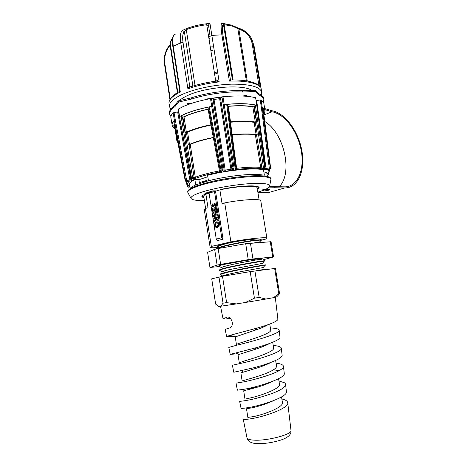 <?xml version="1.0" encoding="UTF-8"?>
<svg xmlns="http://www.w3.org/2000/svg" width="467" height="467" viewBox="0 0 467 467"><rect width="100%" height="100%" fill="white"/><g stroke="black" fill="none" stroke-linecap="round" stroke-linejoin="round"><path stroke-width="0.7" d="M267.439 175.213L267.959 174.985M269.984 168.966L270.574 168.044M208.451 180.776C223.956 176.689 246.488 173.858 258.128 174.454L264.375 175.178L263.505 169.889C255.356 167.46 226.711 170.14 207.599 175.318L208.451 180.776L195.696 184.944L194.867 179.585L198.901 179.707L207.821 176.736M204.383 200.571L203.046 200.588C195.819 200.594 191.809 199.847 191.021 198.335C190.542 196.671 194.237 194.564 202.123 192.025C217.143 187.156 246.319 182.831 260.201 183.373C266.032 183.566 269.208 184.302 269.728 185.592C270.043 187.425 266.085 189.614 257.854 192.153M188.026 192.929L187.845 192.597C187.285 190.729 191.155 188.417 199.444 185.65C215.287 180.344 246.255 175.779 260.919 176.549C267.066 176.824 270.411 177.688 270.953 179.135L270.726 180.35M264.783 260.674L259.278 261.409C251.374 262.635 235.193 265.583 226.384 267.725C221.586 268.887 219.274 269.675 219.449 270.101L219.49 270.358M220.173 270.662L219.537 270.282C219.969 269.821 222.269 269.085 226.442 268.081C235.251 265.945 251.433 262.997 259.337 261.765L264.281 261.164M172.09 124.677L170.98 118.204C170.513 116.552 171.231 114.759 173.134 112.81L178.627 111.771M211.51 98.642L214.038 99.483L219.636 98.671L230.937 169.317L224.183 170.204L223.045 169.755L211.51 98.642L210.506 98.619C199.66 100.65 190.542 103.3 183.152 106.569L178.19 109.185L179.468 116.703M219.636 98.671L222.006 97.118L223.232 104.859L224.224 104.561C238.03 103.154 248.87 103.394 256.751 105.268L255.636 97.755C247.72 95.747 236.833 95.426 222.987 96.809L222.006 97.118M256.914 105.384L255.636 97.755M256.208 100.639L260.242 99.956L261.333 107.34L262.25 107.375L264.9 110.405L264.83 112.395M261.146 99.985L270.253 167.822L270.568 167.945L263.009 107.976L264.917 110.521L263.832 103.16L261.146 99.985L260.242 99.956M263.832 103.16L263.948 103.937M264.958 167.6L265.087 168.529L263.54 168.184M222.987 96.809L234.043 167.992L234.06 169.101L233.015 168.248L235.07 167.863L226.699 104.415C238.526 103.365 248.07 103.575 255.338 105.04L264.503 166.69L263.896 167.793L263.33 166.818L265.075 166.754L256.751 105.268L265.233 166.824M213.098 99.448L224.183 170.204L223.43 171.319L225.363 171.266L214.038 99.483M178.33 109.004L179.614 116.54L184.424 114.181C191.809 111 200.915 108.402 211.732 106.383L210.506 98.619M192.515 178.919L190.869 179.789L178.546 111.835M172.148 125.15C171.844 123.644 172.592 122.004 174.395 120.235L173.134 112.81M264.917 110.521L264.643 113.02M256.675 100.592L266.044 168.459L265.087 168.529L264.392 169.603L266.313 169.486L266.044 168.459L270.253 167.822L269.541 168.885L269.272 167.851L261.333 107.34M220.547 98.368L231.895 169.036L230.937 169.317L231.019 170.414L232.94 169.883L231.895 169.036L233.015 168.248L223.232 104.859M212.736 106.388L211.732 106.383L222.018 169.813L223.045 169.755L222.292 170.881L222.018 169.813L220.99 169.994L221.288 171.062L220.19 170.292L220.99 169.994L209.292 106.955L208.772 108.595L220.19 170.292L219.461 170.899L213.32 137.677C205.118 139.341 198.148 141.279 192.398 143.497L190.232 144.385L195.276 177.244L194.114 177.466L189.088 144.595L190.232 144.385M190.676 178.125L191.744 178.879L190.676 178.125L179.468 116.715L190.834 178.003L192.597 177.536L192.311 178.645L191.412 177.764L181.015 115.904L184.442 114.281C191.196 111.368 199.479 108.922 209.292 106.955M172.235 125.53C171.833 124.164 172.329 122.669 173.724 121.052L185.311 180.875L185.627 180.659L174.395 120.235L175.3 119.931L186.613 180.385L186.637 181.465L185.627 180.659L189.888 180.005L189.906 181.085L191.849 180.612L190.869 179.789L189.888 180.005L177.67 112.109M175.3 119.931L174.033 112.518M223.43 171.319L222.292 170.881L219.799 171.967C210.144 173.817 202.264 175.878 196.146 178.149L191.733 178.884L194.465 179.077M194.079 178.989L194.342 179.363L193.612 178.972M185.341 180.992L186.321 181.681L188.779 181.85C186.526 183.735 186.911 185.171 189.917 186.158M189.999 186.683L189.123 185.895M266.978 174.133C269.389 172.411 269.541 171.004 267.439 169.906L268.513 169.34M262.489 168.552L261.911 169.112L264.456 167.851L265.075 166.754L264.474 167.851L260.107 168.453C254.042 168.032 246.191 168.359 236.565 169.428L235.053 169.305L235.858 168.254L236.611 168.307L236.565 169.428M268.367 174.769L267.912 174.991L268.251 173.958L268.56 174.103M263.009 107.976L263.09 108.624M255.338 105.04L254.363 106.383L263.33 166.818L260.685 167.332L255.344 134.7C249.255 133.953 241.527 134.011 232.146 134.881L236.611 168.307C246.465 167.215 254.492 166.888 260.685 167.332L260.107 168.453M226.699 104.415L227.645 105.781L235.87 167.904L235.07 168.972L235.07 167.863L235.876 167.916L235.269 169.247L235.858 168.266M253.709 106.768L252.81 106.826C246.389 105.723 238.258 105.56 228.427 106.336L227.715 106.248C238.298 105.361 246.967 105.536 253.709 106.768L254.363 106.383M193.834 178.575L194.114 177.466L192.597 177.536L182.387 116.908L183.117 117.094L185.813 115.851C192.083 113.16 199.748 110.883 208.796 109.009L208.772 108.595M182.387 116.908L181.015 115.904M191.441 178.879L193.741 178.978M173.724 121.052L173.876 121.829M187.483 186.444L187.787 186.205L188.399 187.098L187.886 187.028M188.294 187.109L188.872 187.174M262.396 168.178L261.829 167.204L256.476 134.578L257.235 134.362L256.097 134.49L254.106 122.336L255.239 122.22L257.235 134.362M264.731 167.764L262.238 168.64M267.439 169.906L268.04 169.474M268.49 172.813L268.642 174.022L267.935 174.991L267.165 175.248L267.813 175.055M188.779 181.85L188.061 181.599M188.189 181.593L187.652 181.61M189.906 181.085L186.117 181.669M196.146 178.149L195.276 177.244L197.909 176.304C203.84 174.314 211.026 172.51 219.461 170.899L219.799 171.967M221.311 171.383L220.214 170.618L214.026 137.129L213.291 137.467L211.008 125.098L211.726 124.753L214.026 137.129M253.943 106.692L256.436 121.864L255.297 121.986L252.81 106.826M255.239 122.22L256.436 121.864M208.819 108.916L211.691 124.391L210.961 124.742L208.107 109.301C199.491 111.128 192.182 113.329 186.187 115.898L184.021 116.884L186.356 132.161L185.212 132.377L182.877 117.083M211.726 124.753L211.691 124.391M183.117 117.094L184.021 116.884M208.796 109.009L208.107 109.301M188.312 144.607L186.438 132.371L187.582 132.155L189.456 144.396L188.312 144.607L189.088 144.595M185.212 132.377L186.438 132.371M174.413 124.835L176.783 140.45M264.018 173.012L266.71 172.486L267.375 176.514M190.303 188.639L189.625 184.255C189.193 182.959 190.945 181.4 194.867 179.585M255.344 134.7L256.476 134.578M228.427 106.336L230.5 121.864C240.552 120.982 248.823 121.023 255.297 121.986M230.5 121.864L229.805 121.805M229.817 122.179L230.494 122.231L232.152 134.665L231.492 134.636M231.498 134.852L232.146 134.881M213.32 137.677L214.044 137.345M186.356 132.161L188.744 131.134C194.827 128.664 202.234 126.534 210.961 124.742M177.834 142.54L176.894 141.087L177.133 138.903M256.097 134.49C249.845 133.696 241.859 133.76 232.152 134.665M213.291 137.467C204.855 139.172 197.681 141.162 191.774 143.445L189.456 144.396M199.368 182.708L198.901 179.707M190.483 188.534C190.962 187.471 192.702 186.275 195.696 184.944M254.106 122.336C247.895 121.438 240.026 121.402 230.494 122.231M211.008 125.098C202.655 126.831 195.562 128.874 189.725 131.239L187.582 132.155M187.716 191.814C187.611 188.767 196.134 185.218 213.285 181.161C229.577 177.536 249.588 175.306 260.796 175.785C266.873 176.065 270.218 176.923 270.813 178.353L270.895 178.773M257.422 189.497C258.712 188.738 259.267 188.073 259.074 187.495C258.683 186.537 256.29 185.994 251.894 185.872C243.85 185.802 234.095 186.853 222.631 189.03L216.63 190.886L212.923 190.84L204.908 193.332L208.626 193.361L202.853 195.142L201.802 196.776L203.968 197.915M208.469 192.223L208.626 193.361M207.278 192.597L208.516 192.608L207.284 192.591M222.549 189.059L222.549 189.065C239.594 185.592 258.391 184.903 258.625 187.518L257.381 189.252M209.701 192.1L209.076 193.198L216.256 239.086L217.575 240.54L223.074 239.221L215.474 190.875M203.927 197.664L202.24 196.648L203.338 194.996L205.889 194.214C204.231 195.072 203.513 195.813 203.735 196.426L205.603 208.416M260.82 200.985L260.784 200.775C260.609 198.504 241.824 199.502 224.738 202.888L230.902 241.865L211.335 246.43L205.433 208.463L207.996 207.722L205.889 194.214M224.738 202.888L222.053 203.665L219.875 189.888C236.39 186.146 257.002 185.09 257.142 187.775L257.183 188.008M222.549 189.065L219.875 189.888M261.397 239.834L261.45 240.126L264.906 239.361C266.371 238.841 267.031 238.444 266.885 238.158L260.784 200.775M208.761 192.135L213.723 190.851M216.256 239.086L221.755 237.756L223.074 239.221M214.861 190.863L214.493 191.523L209.076 193.198M221.755 237.756L214.493 191.523M217.867 247.516C213.133 247.884 210.553 247.825 210.121 247.352L211.335 246.43M205.433 208.463L204.307 209.922L210.097 247.218M260.493 239.454C262.092 238.082 245.251 239.758 231.118 242.507C222.631 244.118 217.966 245.338 217.114 246.156L217.78 246.558M230.902 241.865C248.129 238.725 266.867 236.851 266.885 238.158M217.283 227.581L217.499 227.511C218.597 226.933 219.076 225.824 218.924 224.189C218.521 222.467 217.68 221.691 216.402 221.86L216.209 221.924C215.094 222.508 214.616 223.629 214.785 225.281C215.176 226.985 216.011 227.75 217.283 227.581M216.927 212.129L216.787 211.242L212.864 212.339L213.016 213.326L215.585 212.608L213.401 215.801L213.542 216.694L217.476 215.614L217.318 214.627L214.727 215.34L216.927 212.129M214.867 205.719L215.462 206.321L215.853 204.622L214.633 203.472L212.911 206.175L212.444 205.655L212.806 204.616L212.298 203.863L211.738 205.824L213.104 207.144L214.82 204.447L215.147 204.815L214.867 205.719L215.41 205.713L215.69 204.809L215.147 204.815M216.63 210.255L216.168 207.295L212.252 208.416L212.707 211.358L213.413 211.16L213.104 209.198L214.155 208.895L214.464 210.868L215.17 210.67L214.861 208.696L215.614 208.48L215.923 210.454L216.63 210.255M217.826 217.873L217.675 216.886L213.74 217.955L213.898 218.941L215.736 218.445L214.178 220.745L214.365 221.93L216.215 219.192L218.27 220.687L218.071 219.437L216.437 218.252L217.826 217.873M261.392 239.775L255.828 240.067C247.895 240.972 231.755 243.867 223.016 246.278C218.749 247.446 216.466 248.351 216.18 248.999M254.713 242.735L259.173 242.35L261.444 240.126L260.709 240.54M217.114 246.156L218.159 246.786C218.644 245.788 222.963 244.364 231.118 242.507M216.717 248.876L223.068 246.629C231.813 244.229 247.954 241.334 255.887 240.423L261.135 240.044M216.402 221.86L217.027 221.819M217.208 227.598C216.215 227.376 215.591 226.594 215.322 225.257L214.785 225.281M215.322 225.257C215.159 223.605 215.631 222.49 216.746 221.907L216.939 221.843M212.864 212.339L216.811 211.376M217.342 214.756L214.727 215.34M214.067 216.548L213.944 215.783L213.401 215.801M213.944 215.783L216.128 212.596L215.585 212.608M213.536 213.18L213.407 212.327M215.69 204.809L214.908 204.447M213.139 207.132L212.281 205.819L211.738 205.824M212.281 205.819L212.555 204.242M213.331 206.169L212.911 206.175M213.454 206.169L215.106 203.495M215.042 203.472L214.633 203.472M212.252 208.416L216.192 207.436M216.449 210.308L216.157 208.475L215.614 208.48M214.983 210.716L214.697 208.889L214.155 208.895M213.232 211.212L212.794 208.405M213.74 217.955L217.692 217.009M218.2 220.22L216.215 219.192M214.808 221.276L214.721 220.722L214.178 220.745M214.721 220.722L216.279 218.422L215.736 218.445M214.417 218.801L214.283 217.937M250.417 243.068L252.974 258.957L273.557 256.938L271.064 241.713L245.7 243.71L218.153 248.549L214.651 249.343L207.611 252.326L209.952 267.457L217.108 265.087L214.651 249.343M217.085 222.829C217.937 222.689 218.492 223.191 218.754 224.335L217.82 226.518L217.213 226.588M218.153 248.549L220.628 264.363L248.251 259.64L245.7 243.71M261.018 259.389C262.384 259.016 262.758 258.782 262.145 258.695C260.113 258.613 255.245 259.121 244.142 260.773L222.053 264.777L218.865 266.097L219.543 266.505L209.952 267.457M273.557 256.938L263.061 259.827M272.746 256.85L270.241 241.515M218.754 224.335L218.212 224.358L217.137 226.588L217.68 226.565M217.137 226.588C216.297 226.711 215.748 226.209 215.485 225.094L215.602 223.804L216.548 222.852C217.394 222.712 217.949 223.214 218.212 224.358M222.053 264.777L218.778 265.84M217.108 265.087L220.628 264.363M248.251 259.64L252.974 258.957M261.999 259.185L261.777 259.132C257.907 259.454 223.244 265.583 221.457 267.667L218.865 266.097M262.647 263.353L229.56 269.576C224.399 270.813 223.22 271.222 222.129 271.852L219.537 270.276M265.017 265.256L263.3 267.527L241.964 271.426C231.93 273.376 223.15 275.425 222.794 276.055L220.202 274.479L227.114 272.389C235.94 270.305 252.133 267.346 260.026 266.044L264.97 265.314M264.41 269.698L266.202 269.395L266.143 269.039L256.371 270.732M220.768 274.824L220.202 274.479M265.519 265.198L265.46 264.847L259.973 265.688C252.075 266.984 235.888 269.938 227.061 272.027C222.251 273.16 219.934 273.919 220.109 274.298L220.15 274.561M218.953 276.937L223.045 303.165L220.903 306.194L218.474 306.451L215.626 304.052L211.72 278.846L222.49 276.271L250.172 271.636L275.431 268.391L279.581 293.749L276.785 296.808L273.329 297.695L278.817 293.93L274.637 268.391M254.9 270.918L259.162 297.397L265.834 299.055L273.329 297.695M222.49 276.271L226.612 302.628L236.366 303.918L245.455 302.476L254.427 298.185L250.172 271.636M223.045 303.165L226.612 302.628M220.903 306.194L236.366 303.918M245.455 302.476L265.834 299.055M279.581 293.749L278.817 293.93M259.162 297.397L254.427 298.185M223.063 318.914L227.406 316.976C229.571 316.924 231.171 318.622 232.204 322.078C232.531 324.472 232.076 326.246 230.838 327.39L230.488 327.641M234.16 336.386L226.623 336.608L229.863 335.364L256.482 328.26C269.681 324.553 276.82 321.611 277.906 319.44L277.871 319.148M228.76 317.146L227.295 317.005M273.213 345.481C278.53 345.889 281.227 346.853 281.315 348.376C282.261 352.351 254.352 360.547 240.009 363.554L232.385 365.235L233.792 372.246L253.599 367.798C263.592 365.2 271.636 362.415 277.731 359.444C280.603 357.92 282.08 356.595 282.156 355.463L282.109 355.078M237.458 353.764L230.196 354.389L255.525 347.886C268.788 344.208 280.171 339.848 280.025 337.407L279.984 337.069M268.099 324.635C265.361 326.386 260.82 328.307 254.468 330.397L235.753 336.742L235.292 337.291L236.46 344.763C236.325 344.377 238.129 343.607 241.877 342.434C252.069 339.311 271.613 333.152 270.737 330.157L270.702 329.924M269.745 343.391C266.348 345.317 261.584 347.273 255.455 349.258L239.273 354.336L238.077 355.048L239.279 362.725M230.038 327.834C226.658 328.774 225.053 329.387 225.222 329.667L226.612 336.549M257.066 328.091L261.251 327.951M270.381 327.968C276.172 328.184 279.108 328.984 279.19 330.356C280.095 333.794 251.275 341.797 236.565 345.241L228.795 347.413L230.196 354.36M264.351 345.236L265.811 345.23M276.073 363.145C280.9 363.729 283.358 364.838 283.451 366.484C283.387 367.692 281.951 369.082 279.143 370.658C271.525 375.036 253.312 379.986 243.47 381.924L235.987 383.144M242.134 380.909L247.691 379.303C254.9 377.412 267.97 373.384 273.458 369.788C275.565 368.44 276.598 367.237 276.563 366.181L276.517 365.894M239.291 362.789L244.778 360.822C255.035 357.967 274.59 351.528 273.639 348.125L273.598 347.862M239.618 401.182L241.03 408.211C241.03 408.59 243.453 408.38 248.298 407.586C261.724 405.519 287.468 396.962 286.44 391.819L286.388 391.352M256.208 387.528L249.448 388.159M235.993 383.168L237.405 390.184L244.825 389.139C258.636 386.694 285.284 378.276 284.292 373.6L284.245 373.168M271.257 362.287C267.241 364.4 262.191 366.402 256.12 368.288L240.873 372.882L242.128 380.874M272.693 381.305C267.83 383.711 262.261 385.806 255.986 387.592L243.681 390.786L244.988 399.122L250.616 397.884C261.018 395.584 280.585 388.579 279.5 384.335L279.447 384.02M274.1 400.423C266.534 403.821 259.226 406.272 252.174 407.767L246.5 408.771M278.957 380.967L284.339 382.724C285.22 383.284 285.641 383.932 285.6 384.674C285.378 387.067 281.262 389.857 273.248 393.039C263.067 396.664 254.299 399.104 246.938 400.353C242.034 401.194 239.594 401.457 239.606 401.135M281.864 398.958C285.693 399.834 287.66 401.165 287.754 402.945C288.793 408.356 263.61 416.984 250.417 418.835C245.654 419.553 243.26 419.681 243.249 419.214L243.243 419.214M246.506 408.788L247.86 417.428L253.563 416.564C264.03 414.55 283.603 407.253 282.447 402.583L282.395 402.233M188.271 104.497L187.413 103.837L187.734 103.516L192.351 103.096M263.919 114.935L271.992 111.788L264.783 109.599M263.499 102.314L263.826 99.372C263.376 97.691 261.771 96.231 259.022 95.005L255.712 91.509L242.677 91.993C227.849 91.199 206.91 94.06 191.768 98.986L178.476 102.127L174.944 106.604C170.864 109.511 169.147 112.179 169.801 114.602L170.904 116.516M206.408 99.418L206.396 99.022L228.1 96.033L228.077 96.342M242.858 96.05L245.298 95.49L246.815 95.589L246.226 96.26M174.944 106.604L174.763 105.408C170.683 108.326 168.972 111.006 169.62 113.446L169.667 113.732M174.763 105.408L178.289 100.907L178.476 102.127M178.289 100.907L191.575 97.761L191.768 98.986M242.677 91.993L242.478 90.779C227.651 89.962 206.718 92.816 191.575 97.761M242.478 90.779L255.513 90.3L255.712 91.509M255.513 90.3L258.823 93.82L259.022 95.005M263.756 98.951L263.633 98.222C263.184 96.529 261.578 95.058 258.823 93.82M264.626 108.519L271.817 110.72C285.179 112.868 298.717 131.694 301.968 151.29C305.4 170.899 297.899 188.195 284.689 187.95L274.882 187.757L274.701 186.648L269.512 186.689M279.213 186.742C293.159 173.234 284.21 133.048 264.742 121.467M271.817 110.72L271.992 111.788C284.981 113.849 298.162 132.155 301.332 151.226C304.671 170.315 297.351 187.121 284.514 186.858L274.701 186.648M245.671 95.426L244.924 96.161M227.995 96.039L228.048 96.348M189.228 104.153L188.178 103.37M284.689 187.95L268.245 192.655L257.918 192.544M267.048 189.45L264.538 189.783M251.836 90.435C243.459 83.961 205.317 86.856 187.296 95.682C183.764 97.317 181.108 98.975 179.322 100.662M261.853 190.828L264.036 190.904C267.025 190.705 268.951 190.279 269.803 189.62L262.833 189.596M268.227 187.868L274.882 187.757M203.805 182.06L205.924 180.554L208.294 179.777M204.674 180.951L202.614 182.428M261.263 95.175L261.683 91.923C259.594 86.611 249.506 84.025 231.428 84.159C214.23 84.655 193.7 89.045 181.535 94.748C172.638 99.057 168.634 103.09 169.527 106.85L170.817 109.015M171.506 51.598L171.161 52.17M175.143 34.593C173 34.33 172.37 38.241 173.251 46.321L180.315 92.028L179.456 91.485M216.752 81.06L217.102 80.306L217.663 80.487L219.169 81.888L216.484 81.1C207.004 82.338 198.294 84.282 190.355 86.932L187.909 88.858L180.735 42.754C179.883 36.578 180.379 32.503 182.229 30.53L186.502 28.592M182.229 30.53L184.342 31.517L186.275 29.654L186.596 28.551C192.626 26.24 199.263 24.646 206.496 23.764C208.825 23.42 209.998 23.449 210.022 23.852L219.169 81.888C207.657 83.219 197.237 85.549 187.909 88.858C188.341 87.469 188.966 86.658 189.771 86.418L183.052 42.695L180.735 42.754L173.251 46.321L172.895 46.799L179.702 90.855L180.315 92.028C171.944 96.26 168.196 100.23 169.077 103.919L169.393 105.962M248.526 81.258C243.71 80.295 237.919 79.875 231.147 79.991L229.385 81.106L221.907 34.827C220.798 26.934 220.856 23.111 222.082 23.35L223.483 24.611L232.029 25.983L238.742 29.053C245.829 31.371 250.265 36.041 252.052 43.075L253.021 43.332L260.3 87.241L259.203 85.794M258.216 84.982L259.027 85.222L260.3 87.241C258.607 85.099 255.052 83.465 249.635 82.326C244.124 81.217 237.376 80.809 229.385 81.106L230.114 79.39L230.867 79.997M238.777 28.236C241.538 29.129 243.932 30.373 245.957 31.978L246.056 32.054C249.915 35.241 252.238 39 253.021 43.332L254.136 46.402M211.195 98.572L222.21 96.996M210.022 23.852C209 24.033 208.527 24.646 208.591 25.703L210.062 36.303L211.726 35.41L221.907 34.827L222.957 35.124C221.942 27.944 222.117 24.436 223.483 24.611L232.455 79.974M206.496 23.764L206.729 24.739L208.591 25.703M170.362 44.213L170.105 45.305L170.408 44.47M210.051 36.782L208.44 35.439M190.624 86.844L189.882 86.465L190.197 86.961L189.771 86.418M252.052 43.075L258.94 85.56M237.388 27.711L238.695 28.189L247.265 81.019M179.404 91.474L179.719 90.96M208.901 38.335L209.064 39.339M263.073 108.233L270.609 167.98L269.862 169.001L268.379 169.375L270.136 168.879M261.911 169.112L264.392 169.603M225.363 171.266L231.019 170.414M191.849 180.612L194.342 179.363M189.73 186.759L188.399 187.098L190.04 186.958L188.779 187.191L187.401 186.403L187.045 184.588M267.515 175.201L267.912 174.991L267.13 175.032M269.85 169.001L266.313 169.486M235.053 169.305L235.07 168.972L234.06 169.101L232.94 169.883M268.157 173.187L268.251 173.958L267.177 174.01M263.505 111.654L263.738 113.504M174.652 128.011C173.677 126.814 173.543 125.483 174.255 124.018M189.071 185.872L187.787 186.205L187.547 184.973M266.984 174.15C270.282 171.214 268.659 171.763 269.29 171.29L269.599 170.198L268.846 169.258M187.104 181.645L186.351 183.683C187.781 185.241 185.125 183.63 189.923 186.181M233.267 168.149L234.06 169.101M220.477 170.128L221.288 171.062M191.493 177.74L192.311 178.645M185.819 180.571L186.637 181.465M187.629 186.257L188.399 187.098M214.014 205.246L213.472 205.252M279.143 370.658L273.458 369.788M243.26 419.284L246.979 437.754C247.189 439.149 249.676 439.955 254.433 440.171C267.614 440.912 291.875 434.468 291.023 430.621L290.982 430.282M189.38 104.094L191.33 103.143M263.896 190.051L264.036 190.904M191.558 103.131L189.964 103.89M223.565 23.548L231.539 25.125M208.346 25.125L206.817 25.276M230.412 79.466L222.957 35.124M210.313 47.161L212.269 46.758M212.818 50.208L210.856 50.588M170.239 98.911L164.793 63.308L164.442 63.734C164.034 59.969 164.244 56.758 165.061 54.108C166.17 50.891 166.205 49.636 170.017 44.628M223.424 23.537L224.125 24.494L233.121 79.968M195.025 85.479L186.275 29.654C192.474 27.284 199.292 25.644 206.729 24.739L215.748 81.194M183.052 42.695C182.258 37.103 182.685 33.379 184.342 31.517L192.883 86.115M177.799 92.402L170.402 44.447C170.006 42.433 170.747 40.32 172.621 38.101M164.793 63.308C164.156 56.186 165.925 50.179 170.105 45.305L177.402 92.635M223.874 23.794L231.469 25.101L236.979 27.477L237.791 28.475L246.378 80.873M208.737 37.319L209.835 38.516M216.525 73.36L214.423 72.928M215.415 79.133L217.108 80.581M217.173 80.633L218.089 81.416M191.021 198.335L187.845 192.602M264.836 261.006L264.783 260.656M264.929 110.562C265.291 110.177 264.626 113.925 263.878 114.613M227.645 105.781L235.87 167.904M194.465 179.083L193.945 178.989M173.759 121.473L185.271 180.939M172.253 125.576C171.815 125.314 173.526 128.098 174.786 128.775M268.379 169.375L267.953 169.498M187.816 181.605L186.315 181.681L185.271 180.951M269.599 170.198L269.441 169.107M186.28 183.251L186.012 181.675M270.831 178.4L270.953 179.135M187.728 191.861L187.775 192.159M269.728 185.592L270.959 179.141M258.625 187.518L258.525 186.917M202.199 196.373L202.106 195.784M259.121 199.923L257.142 187.775M216.746 221.907L216.209 221.924M217.82 226.518L217.283 226.542M262.145 258.695L261.777 259.132M262.436 263.347L264.392 261.035M223.045 318.827L220.512 306.235M277.906 319.44L275.279 297.193M227.406 316.976L228.62 317.087M235.473 352.994L239.273 354.336M255.525 347.886L255.455 349.258M229.863 335.364L235.753 336.742M256.482 328.26L254.474 330.397M224.855 317.823L230.861 318.938M242.28 370.547L242.262 371.113L243.325 372.006M253.599 367.798L256.12 368.288M255.986 387.592C254.381 387.639 248.625 388.684 248.333 389.659M276.563 366.181L275.641 360.466M273.644 348.125L272.693 342.247M270.737 330.157L269.751 324.045M280.025 337.407L279.19 330.356M282.156 355.463L281.321 348.376M284.292 373.6L283.457 366.484M282.447 402.583L281.537 396.927M279.5 384.335L278.589 378.696M286.446 391.819L285.6 384.674M247.02 437.97C247.936 442.465 253.639 443.516 256.838 443.592C264.48 443.831 272.448 442.663 280.743 440.089C287.976 437.696 291.402 434.538 291.023 430.621L287.754 402.945M263.826 99.372L263.633 98.222M203.431 181.371L198.901 182.86M261.683 91.923L253.984 45.492L251.036 37.786M259.191 85.782L257.445 84.457C255.496 83.208 252.7 82.174 249.051 81.369M169.912 99.477L164.442 63.734M169.101 101.648L170.356 98.724C171.617 96.587 174.635 94.182 179.41 91.514M173.572 35.714C172.16 38.959 171.932 42.655 172.895 46.799M170.315 42.946L172.819 37.261M238.765 28.213L245.957 31.978M209.088 39.502L209.887 38.212L210.08 36.525M216.437 72.823L214.341 72.385"/></g></svg>

